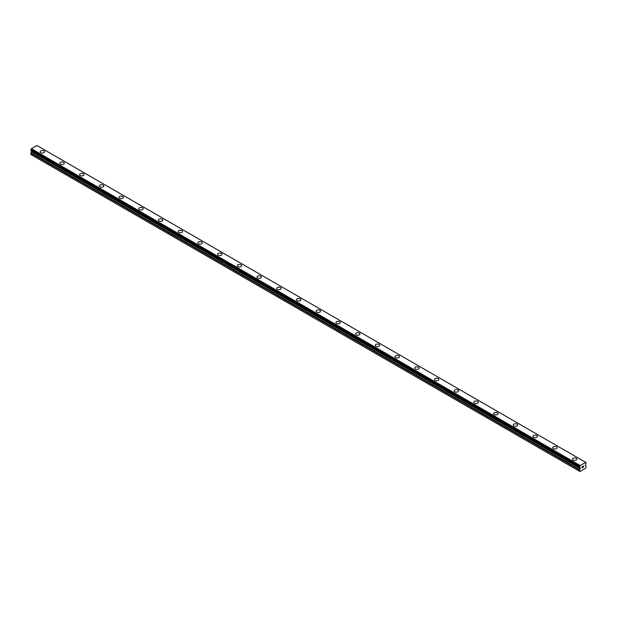 <?xml version="1.0" encoding="UTF-8"?>
<svg xmlns="http://www.w3.org/2000/svg" width="617" height="617" viewBox="0 0 617 617"><rect width="100%" height="100%" fill="white"/><g stroke="black" fill="none" stroke-linecap="round" stroke-linejoin="round"><path stroke-width="0.93" d="M40.144 151.844A2.206 1.273 180 0 1 41.509 150.664A2.206 1.273 180 0 1 43.907 150.941A2.206 1.273 180 0 1 44.555 151.844A2.206 1.273 180 0 1 43.198 153.016A2.206 1.273 180 0 1 40.791 152.738A2.206 1.273 180 0 1 40.144 151.844A2.206 1.273 180 0 1 41.509 150.664A2.206 1.273 180 0 1 43.907 150.941A2.206 1.273 180 0 1 44.555 151.844M59.857 163.22A2.206 1.273 180 0 1 61.222 162.047A2.206 1.273 180 0 1 63.628 162.325A2.206 1.273 180 0 1 64.276 163.227A2.206 1.273 180 0 1 62.911 164.4A2.206 1.273 180 0 1 60.505 164.122A2.206 1.273 180 0 1 59.857 163.22A2.206 1.273 180 0 1 61.222 162.047A2.206 1.273 180 0 1 63.628 162.325A2.206 1.273 180 0 1 64.276 163.22M83.341 173.709A2.206 1.273 180 0 1 83.989 174.603A2.206 1.273 180 0 1 82.624 175.783A2.206 1.273 180 0 1 80.218 175.506A2.206 1.273 180 0 1 79.57 174.603A2.206 1.273 180 0 1 80.935 173.431A2.206 1.273 180 0 1 83.341 173.709M79.57 174.603A2.206 1.273 180 0 1 80.935 173.431A2.206 1.273 180 0 1 83.341 173.701A2.206 1.273 180 0 1 83.989 174.603M99.291 185.987A2.206 1.273 180 0 1 100.648 184.807A2.206 1.273 180 0 1 103.054 185.085A2.206 1.273 180 0 1 103.702 185.987A2.206 1.273 180 0 1 102.337 187.167A2.206 1.273 180 0 1 99.931 186.889A2.206 1.273 180 0 1 99.291 185.987A2.206 1.273 180 0 1 100.648 184.815A2.206 1.273 180 0 1 103.054 185.092A2.206 1.273 180 0 1 103.702 185.987M119.004 197.371A2.206 1.273 180 0 1 120.361 196.191A2.206 1.273 180 0 1 122.768 196.468A2.206 1.273 180 0 1 123.415 197.371A2.206 1.273 180 0 1 122.05 198.551A2.206 1.273 180 0 1 119.652 198.273A2.206 1.273 180 0 1 119.004 197.371A2.206 1.273 180 0 1 120.369 196.198A2.206 1.273 180 0 1 122.768 196.476A2.206 1.273 180 0 1 123.415 197.371M138.717 208.754A2.206 1.273 180 0 1 140.082 207.574A2.206 1.273 180 0 1 142.488 207.852A2.206 1.273 180 0 1 143.129 208.754A2.206 1.273 180 0 1 141.771 209.927A2.206 1.273 180 0 1 139.365 209.657A2.206 1.273 180 0 1 138.717 208.754A2.206 1.273 180 0 1 140.082 207.574A2.206 1.273 180 0 1 142.488 207.852A2.206 1.273 180 0 1 143.129 208.754M158.43 220.138A2.206 1.273 180 0 1 159.795 218.958A2.206 1.273 180 0 1 162.202 219.236A2.206 1.273 180 0 1 162.849 220.138A2.206 1.273 180 0 1 161.484 221.31A2.206 1.273 180 0 1 159.078 221.033A2.206 1.273 180 0 1 158.43 220.138A2.206 1.273 180 0 1 159.795 218.958A2.206 1.273 180 0 1 162.202 219.236A2.206 1.273 180 0 1 162.849 220.138M178.143 231.514A2.206 1.273 180 0 1 179.508 230.342A2.206 1.273 180 0 1 181.915 230.611A2.206 1.273 180 0 1 182.563 231.522A2.206 1.273 180 0 1 181.197 232.694A2.206 1.273 180 0 1 178.791 232.416A2.206 1.273 180 0 1 178.143 231.514A2.206 1.273 180 0 1 179.508 230.342A2.206 1.273 180 0 1 181.915 230.619A2.206 1.273 180 0 1 182.563 231.514M201.628 242.003A2.206 1.273 180 0 1 202.276 242.897A2.206 1.273 180 0 1 200.911 244.077A2.206 1.273 180 0 1 198.504 243.8A2.206 1.273 180 0 1 197.864 242.897A2.206 1.273 180 0 1 199.229 241.725A2.206 1.273 180 0 1 201.628 242.003M197.864 242.897A2.206 1.273 180 0 1 199.222 241.717A2.206 1.273 180 0 1 201.628 241.995A2.206 1.273 180 0 1 202.276 242.897M217.577 254.281A2.206 1.273 180 0 1 218.942 253.101A2.206 1.273 180 0 1 221.341 253.379A2.206 1.273 180 0 1 221.989 254.281A2.206 1.273 180 0 1 220.631 255.461A2.206 1.273 180 0 1 218.225 255.183A2.206 1.273 180 0 1 217.577 254.281A2.206 1.273 180 0 1 218.942 253.109A2.206 1.273 180 0 1 221.341 253.386A2.206 1.273 180 0 1 221.989 254.281M237.29 265.665A2.206 1.273 180 0 1 238.656 264.485A2.206 1.273 180 0 1 241.062 264.762A2.206 1.273 180 0 1 241.702 265.665A2.206 1.273 180 0 1 240.345 266.837A2.206 1.273 180 0 1 237.938 266.567A2.206 1.273 180 0 1 237.29 265.665A2.206 1.273 180 0 1 238.656 264.492A2.206 1.273 180 0 1 241.062 264.762A2.206 1.273 180 0 1 241.702 265.665M257.004 277.048A2.206 1.273 180 0 1 258.369 275.868A2.206 1.273 180 0 1 260.775 276.146A2.206 1.273 180 0 1 261.423 277.048A2.206 1.273 180 0 1 260.058 278.221A2.206 1.273 180 0 1 257.651 277.943A2.206 1.273 180 0 1 257.004 277.048A2.206 1.273 180 0 1 258.369 275.868A2.206 1.273 180 0 1 260.775 276.146A2.206 1.273 180 0 1 261.423 277.048M276.717 288.432A2.206 1.273 180 0 1 278.082 287.252A2.206 1.273 180 0 1 280.488 287.53A2.206 1.273 180 0 1 281.136 288.432M280.488 287.53A2.206 1.273 180 0 1 281.136 288.424A2.206 1.273 180 0 1 279.771 289.604A2.206 1.273 180 0 1 277.365 289.327A2.206 1.273 180 0 1 276.717 288.424A2.206 1.273 180 0 1 278.082 287.252A2.206 1.273 180 0 1 280.488 287.53M296.438 299.808A2.206 1.273 180 0 1 297.795 298.636A2.206 1.273 180 0 1 300.201 298.906A2.206 1.273 180 0 1 300.849 299.808A2.206 1.273 180 0 1 299.484 300.988A2.206 1.273 180 0 1 297.085 300.71A2.206 1.273 180 0 1 296.438 299.808A2.206 1.273 180 0 1 297.803 298.636A2.206 1.273 180 0 1 300.201 298.913A2.206 1.273 180 0 1 300.849 299.808M319.915 310.297A2.206 1.273 180 0 1 320.562 311.192A2.206 1.273 180 0 1 319.205 312.372A2.206 1.273 180 0 1 316.799 312.094A2.206 1.273 180 0 1 316.151 311.192A2.206 1.273 180 0 1 317.516 310.019A2.206 1.273 180 0 1 319.915 310.297M316.151 311.192A2.206 1.273 180 0 1 317.516 310.012A2.206 1.273 180 0 1 319.915 310.289A2.206 1.273 180 0 1 320.562 311.192M335.864 322.575A2.206 1.273 180 0 1 337.229 321.395A2.206 1.273 180 0 1 339.635 321.673A2.206 1.273 180 0 1 340.283 322.575A2.206 1.273 180 0 1 338.918 323.755A2.206 1.273 180 0 1 336.512 323.478A2.206 1.273 180 0 1 335.864 322.575A2.206 1.273 180 0 1 337.229 321.403A2.206 1.273 180 0 1 339.635 321.681A2.206 1.273 180 0 1 340.283 322.575M355.577 333.959A2.206 1.273 180 0 1 356.942 332.779A2.206 1.273 180 0 1 359.349 333.057A2.206 1.273 180 0 1 359.996 333.959A2.206 1.273 180 0 1 358.631 335.131A2.206 1.273 180 0 1 356.225 334.861A2.206 1.273 180 0 1 355.577 333.959A2.206 1.273 180 0 1 356.942 332.779A2.206 1.273 180 0 1 359.349 333.057A2.206 1.273 180 0 1 359.996 333.959M375.298 345.335A2.206 1.273 180 0 1 376.655 344.163A2.206 1.273 180 0 1 379.062 344.44A2.206 1.273 180 0 1 379.71 345.343A2.206 1.273 180 0 1 378.344 346.515A2.206 1.273 180 0 1 375.938 346.237A2.206 1.273 180 0 1 375.298 345.335A2.206 1.273 180 0 1 376.655 344.163A2.206 1.273 180 0 1 379.062 344.44A2.206 1.273 180 0 1 379.71 345.335M395.011 356.726A2.206 1.273 180 0 1 396.376 355.546A2.206 1.273 180 0 1 398.775 355.824A2.206 1.273 180 0 1 399.423 356.726M398.775 355.816A2.206 1.273 180 0 1 399.423 356.719A2.206 1.273 180 0 1 398.058 357.899A2.206 1.273 180 0 1 395.659 357.621A2.206 1.273 180 0 1 395.011 356.719A2.206 1.273 180 0 1 396.369 355.546A2.206 1.273 180 0 1 398.775 355.816M414.724 368.102A2.206 1.273 180 0 1 416.089 366.922A2.206 1.273 180 0 1 418.496 367.2A2.206 1.273 180 0 1 419.136 368.102A2.206 1.273 180 0 1 417.778 369.282A2.206 1.273 180 0 1 415.372 369.005A2.206 1.273 180 0 1 414.724 368.102A2.206 1.273 180 0 1 416.089 366.93A2.206 1.273 180 0 1 418.496 367.208A2.206 1.273 180 0 1 419.136 368.102M438.209 378.591A2.206 1.273 180 0 1 438.857 379.486A2.206 1.273 180 0 1 437.492 380.666A2.206 1.273 180 0 1 435.085 380.388A2.206 1.273 180 0 1 434.437 379.486A2.206 1.273 180 0 1 435.803 378.314A2.206 1.273 180 0 1 438.209 378.591M434.437 379.486A2.206 1.273 180 0 1 435.803 378.306A2.206 1.273 180 0 1 438.209 378.583A2.206 1.273 180 0 1 438.857 379.486M454.151 390.87A2.206 1.273 180 0 1 455.516 389.689A2.206 1.273 180 0 1 457.922 389.967A2.206 1.273 180 0 1 458.57 390.87A2.206 1.273 180 0 1 457.205 392.042A2.206 1.273 180 0 1 454.798 391.772A2.206 1.273 180 0 1 454.151 390.87A2.206 1.273 180 0 1 455.516 389.697A2.206 1.273 180 0 1 457.922 389.967A2.206 1.273 180 0 1 458.57 390.87M473.871 402.253A2.206 1.273 180 0 1 475.229 401.073A2.206 1.273 180 0 1 477.635 401.351A2.206 1.273 180 0 1 478.283 402.253A2.206 1.273 180 0 1 476.918 403.425A2.206 1.273 180 0 1 474.512 403.148A2.206 1.273 180 0 1 473.871 402.253A2.206 1.273 180 0 1 475.229 401.073A2.206 1.273 180 0 1 477.635 401.351A2.206 1.273 180 0 1 478.283 402.253M493.585 413.629A2.206 1.273 180 0 1 494.95 412.457A2.206 1.273 180 0 1 497.348 412.734A2.206 1.273 180 0 1 497.996 413.637A2.206 1.273 180 0 1 496.639 414.809A2.206 1.273 180 0 1 494.232 414.531A2.206 1.273 180 0 1 493.585 413.629A2.206 1.273 180 0 1 494.95 412.457A2.206 1.273 180 0 1 497.348 412.734A2.206 1.273 180 0 1 497.996 413.629M513.298 425.013A2.206 1.273 180 0 1 514.663 423.84A2.206 1.273 180 0 1 517.069 424.11A2.206 1.273 180 0 1 517.709 425.013A2.206 1.273 180 0 1 516.352 426.193A2.206 1.273 180 0 1 513.946 425.915A2.206 1.273 180 0 1 513.298 425.013A2.206 1.273 180 0 1 514.663 423.84A2.206 1.273 180 0 1 517.069 424.118A2.206 1.273 180 0 1 517.709 425.013M533.011 436.396A2.206 1.273 180 0 1 534.376 435.216A2.206 1.273 180 0 1 536.782 435.494A2.206 1.273 180 0 1 537.43 436.396A2.206 1.273 180 0 1 536.065 437.576A2.206 1.273 180 0 1 533.659 437.299A2.206 1.273 180 0 1 533.011 436.396A2.206 1.273 180 0 1 534.376 435.224A2.206 1.273 180 0 1 536.782 435.502A2.206 1.273 180 0 1 537.43 436.396M552.724 447.78A2.206 1.273 180 0 1 554.089 446.6A2.206 1.273 180 0 1 556.495 446.878A2.206 1.273 180 0 1 557.143 447.78A2.206 1.273 180 0 1 555.778 448.952A2.206 1.273 180 0 1 553.372 448.682A2.206 1.273 180 0 1 552.724 447.78A2.206 1.273 180 0 1 554.089 446.608A2.206 1.273 180 0 1 556.495 446.878A2.206 1.273 180 0 1 557.143 447.78M572.445 459.164A2.206 1.273 180 0 1 573.802 457.984A2.206 1.273 180 0 1 576.209 458.261A2.206 1.273 180 0 1 576.856 459.164A2.206 1.273 180 0 1 575.491 460.336A2.206 1.273 180 0 1 573.093 460.058A2.206 1.273 180 0 1 572.445 459.164A2.206 1.273 180 0 1 573.81 457.984A2.206 1.273 180 0 1 576.209 458.261A2.206 1.273 180 0 1 576.856 459.164M582.186 466.737L582.186 467.2L582.695 466.444L582.186 466.737M582.186 467.277L582.186 467.74L582.178 467.277M582.116 467.856L582.695 467.516L582.116 467.856L582.116 466.699L582.695 466.367M583.165 466.329L583.628 465.943M583.489 466.575L583.173 467.162L583.481 466.575M583.173 467.162L583.721 466.853L583.173 467.162M583.034 467.324L583.721 466.922L583.034 467.324L583.605 466.066M586.073 462.673A0.74 0.432 -60 0 1 585.68 462.388L580.049 465.634A0.74 0.432 -60 0 1 579.656 466.383L579.656 467.239A0.74 0.432 -60 0 1 580.042 467.478L580.396 468.203L579.725 469.529A0.694 0.401 -60 0 0 579.579 470.015L579.911 471.488L585.818 468.079L586.15 466.228A0.694 0.401 -60 0 0 586.003 465.904L585.325 465.357L585.687 464.215A0.74 0.432 -60 0 1 586.073 463.529L585.687 462.426L586.119 462.681M580.057 467.493L579.633 467.239L580.057 467.493M31.598 150.841L30.997 152.731A0.694 0.401 120 0 0 30.85 153.217L30.85 154.497L579.579 471.303M30.85 150.363L579.579 467.2L30.85 150.363L30.927 149.576A0.74 0.432 -60 0 0 31.32 148.828L36.889 145.512L585.618 462.318M36.927 145.527L585.649 462.334M580.111 465.496L31.382 148.689M580.08 465.55L31.351 148.743M580.304 467.632L579.618 467.239L580.304 467.632M580.049 465.634L31.32 148.828M579.656 466.383L30.927 149.576M579.579 466.537L30.85 149.73M580.396 467.848L31.675 151.042M580.396 468.203L31.675 151.396M580.304 468.527L31.575 151.72M579.725 469.529L30.997 152.731M579.579 470.015L30.85 153.217M579.61 467.239L30.881 150.432"/></g></svg>
